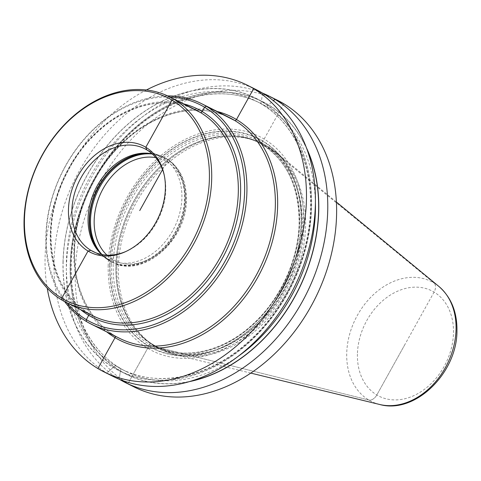 <?xml version="1.0" encoding="UTF-8"?>
<svg xmlns="http://www.w3.org/2000/svg" width="481" height="481" viewBox="0 0 481 481"><rect width="100%" height="100%" fill="white"/><g stroke="black" fill="none" stroke-linecap="round" stroke-linejoin="round"><path stroke-width="0.36" stroke-dasharray="2.4 1.8" d="M152.092 153.806A57.528 43.873 116.6 0 1 160.72 156.746A57.528 43.873 116.6 0 1 181.89 197.865A57.528 43.873 -63.4 0 1 156.71 250.397A57.528 43.873 -63.4 0 1 109.241 259.638L93.08 251.551M101.707 254.491A57.528 43.873 -63.4 0 0 109.241 259.638M125.86 251.509A57.528 43.873 -63.4 0 0 126.677 251.154A57.528 43.873 -63.4 0 0 165.729 189.779A57.528 43.873 116.6 0 0 164.388 175.787L163.985 174.032M164.183 174.922A57.528 43.873 116.6 0 1 164.388 175.787M170.015 97.072A121.627 92.761 116.6 0 0 46.26 235.263A121.627 92.761 -63.4 0 0 67.051 302.856M167.629 95.905A123.268 94.017 116.6 0 0 45.869 236.033A123.268 94.017 -63.4 0 0 64.682 301.641M146.422 89.977A160.251 122.222 116.6 0 0 45.088 257.377A160.251 122.222 -63.4 0 0 47.228 288.221M256.415 89.761A160.251 122.222 116.6 0 0 124.182 115.5A160.251 122.222 116.6 0 0 54.034 261.85A160.251 122.222 -63.4 0 0 112.999 376.389M63.017 261.754A152.435 116.258 116.6 0 1 190.716 91.059A152.435 116.258 116.6 0 1 311.616 207.01A152.435 116.258 -63.4 0 1 183.916 377.699A152.435 116.258 -63.4 0 1 63.017 261.754M306.427 147.811A152.435 116.258 116.6 0 0 168.374 105.153A152.435 116.258 116.6 0 0 70.142 265.32A152.435 116.258 -63.4 0 0 189.436 381.613M262.476 93.08A160.251 122.222 116.6 0 0 66.384 268.031A160.251 122.222 -63.4 0 0 119.288 379.244M134.193 386.995A160.251 122.222 -63.4 0 1 75.228 272.456A160.251 122.222 116.6 0 1 145.376 126.106A160.251 122.222 116.6 0 1 277.609 100.367M108.207 265.193A119.805 91.372 -63.4 0 0 203.229 356.319A119.805 91.372 -63.4 0 0 303.595 222.168A119.805 91.372 116.6 0 0 208.58 131.036A119.805 91.372 116.6 0 0 108.207 265.193M116.847 266.576A114.809 87.56 116.6 0 1 234.469 136.171A114.809 87.56 116.6 0 1 261.838 143.29A114.809 87.56 116.6 0 1 304.082 225.349A114.809 87.56 -63.4 0 1 253.83 330.194A114.809 87.56 -63.4 0 1 159.091 348.635A114.809 87.56 -63.4 0 1 136.983 330.994A114.809 87.56 -63.4 0 1 116.847 266.576M263.36 144.053A114.809 87.56 116.6 0 0 168.627 162.494A114.809 87.56 116.6 0 0 118.368 267.34A114.809 87.56 -63.4 0 0 160.612 349.392A114.809 87.56 -63.4 0 0 174.85 354.605A114.809 87.56 -63.4 0 0 305.603 226.106A114.809 87.56 116.6 0 0 276.064 152.327A114.809 87.56 116.6 0 0 263.36 144.053L261.838 143.29M112.572 259.367L115.206 254.635L112.572 259.367A2.627 1.696 120.9 0 1 109.776 260.9A2.627 1.696 120.9 0 0 112.572 259.367M162.548 169.589L166.895 161.778A2.627 1.696 120.9 0 0 166.648 158.718L165.747 158.267A2.627 1.696 120.9 0 0 165.308 158.147L162.939 157.96L146.777 149.874M262.59 93.146L261.327 101.413A2.303 1.485 120.9 0 0 261.538 104.088L266.005 106.325A2.303 1.485 120.9 0 0 268.452 104.978L273.376 100.673M283.784 103.752L264.129 139.069L262.662 140.891A1.317 0.848 120.9 0 0 262.47 141.173L261.64 142.671A1.317 0.848 120.9 0 0 261.76 144.198L264.424 145.533A1.317 0.848 120.9 0 0 264.64 145.593L266.264 145.719L267.785 146.477L433.964 282.96A8.219 5.309 -59.1 0 1 434.084 292.093L376.827 394.961A8.219 5.309 -59.1 0 1 368.807 400.03L156.193 346.969L154.672 346.206L153.643 345.009A1.317 0.848 120.9 0 0 153.469 344.871L150.806 343.542A1.317 0.848 120.9 0 0 149.405 344.306L148.575 345.803A1.317 0.848 120.9 0 0 148.437 346.116L147.679 348.286L128.018 383.604L119.174 379.178L120.436 370.911A2.303 1.485 120.9 0 0 120.226 368.236L115.759 366.005A2.303 1.485 120.9 0 0 113.306 367.346L106.824 372.997L97.883 368.524L106.824 372.997L113.306 367.346A2.303 1.485 120.9 0 1 115.759 366.005L120.226 368.236A2.303 1.485 120.9 0 1 120.436 370.911L119.174 379.178L128.018 383.604L147.679 348.286L148.437 346.116A1.317 0.848 120.9 0 1 148.575 345.803L149.405 344.306A1.317 0.848 120.9 0 1 150.806 343.542L153.469 344.871A1.317 0.848 120.9 0 1 153.643 345.009L154.672 346.206L156.193 346.969L368.807 400.03A8.219 5.309 -59.1 0 0 376.827 394.961L405.453 343.53M115.266 336.171A1.641 1.064 120.9 0 0 114.905 335.762L86.478 321.536L114.905 335.762A1.641 1.064 120.9 0 1 115.266 336.171M88.925 313.798A1.641 1.064 120.9 0 0 88.57 313.408L61.953 300.09L88.57 313.408A1.641 1.064 120.9 0 1 88.925 313.798M95.376 252.597L107.022 258.423L108.52 260.173A2.627 1.696 120.9 0 0 108.874 260.449L109.776 260.9L108.874 260.449A2.627 1.696 120.9 0 1 108.52 260.173L107.022 258.423L95.376 252.597M106.956 255.128A55.88 42.623 -63.4 0 0 156.241 255.122A55.88 42.623 -63.4 0 0 185.305 200.535A55.88 42.623 116.6 0 0 155.742 157.624M101.99 254.545A58.514 44.625 -63.4 0 0 112.031 262.139A58.514 44.625 -63.4 0 0 160.311 252.735A58.514 44.625 -63.4 0 0 185.925 199.302A58.514 44.625 116.6 0 0 164.394 157.479C179.064 165.644 186.406 179.768 186.412 199.837C187.067 240.614 141.991 279.172 112.031 262.139L111.129 261.688A58.514 44.625 -63.4 0 0 159.409 252.284A58.514 44.625 -63.4 0 0 185.023 198.851A58.514 44.625 116.6 0 0 163.492 157.028A58.514 44.625 116.6 0 0 149.561 153.403M152.297 153.998A58.514 44.625 116.6 0 1 164.394 157.479L149.128 153.289A58.423 44.559 116.6 0 1 184.554 198.671A58.423 44.559 -63.4 0 1 151.936 257.221A58.423 44.559 -63.4 0 1 99.525 252.435A58.423 44.559 -63.4 0 1 98.852 251.599M99.874 252.711A58.514 44.625 -63.4 0 0 111.129 261.688L99.525 252.435L98.16 250.799M148.064 153.247A58.423 44.559 116.6 0 1 149.128 153.289L147.006 153.18M50.667 233.61A115.055 87.746 116.6 0 1 101.034 128.541A115.055 87.746 116.6 0 1 195.971 110.059C167.087 95.07 126.966 104.088 96.909 132.66C69.559 157.846 51.575 197.517 50.974 233.94C51.118 273.232 65.127 300.529 93.001 315.843A115.055 87.746 -63.4 0 1 50.667 233.61M183.61 103.872A116.697 89.003 116.6 0 0 50.283 234.379A116.697 89.003 -63.4 0 0 80.646 309.656M74.296 250.258A123.268 94.017 116.6 0 1 128.253 137.686A123.268 94.017 116.6 0 1 229.978 117.881C199.008 101.816 156.006 111.484 123.803 142.093C94.51 169.084 75.24 211.568 74.597 250.595C73.383 290.133 91.143 324.501 119.655 338.365A123.268 94.017 -63.4 0 1 74.296 250.258M217.153 111.466A124.916 95.268 116.6 0 0 73.906 251.028A124.916 95.268 -63.4 0 0 106.83 331.95M63.143 261.724A152.279 116.137 -63.4 0 0 183.916 377.555A152.279 116.137 -63.4 0 0 311.49 207.034A152.279 116.137 116.6 0 0 190.716 91.204A152.279 116.137 116.6 0 0 63.143 261.724M315.416 202.633A149.982 114.382 116.6 0 0 260.227 103.156C222.607 83.628 170.316 95.376 131.133 132.624C95.478 165.464 72.024 217.19 71.242 264.682C69.763 312.788 91.36 354.563 126.004 371.41A149.982 114.382 -63.4 0 1 70.815 264.213A149.982 114.382 116.6 0 1 136.466 127.249A149.982 114.382 116.6 0 1 260.227 103.156L255.76 100.92A149.982 114.382 116.6 0 0 131.998 125.012A149.982 114.382 116.6 0 0 66.348 261.977A149.982 114.382 -63.4 0 0 121.537 369.174A149.982 114.382 -63.4 0 0 245.292 345.081A149.982 114.382 -63.4 0 0 310.948 208.117A149.982 114.382 116.6 0 0 255.76 100.92C290.404 117.761 312.001 159.536 310.522 207.648C309.74 255.14 286.285 306.86 250.631 339.706C211.448 376.948 159.157 388.696 121.537 369.174L126.004 371.41A149.982 114.382 -63.4 0 0 238.708 355.934M307.028 149.453A152.279 116.137 116.6 0 0 169.222 104.888A152.279 116.137 116.6 0 0 70.274 265.29A152.279 116.137 -63.4 0 0 191.113 381.108M109.722 264.604A117.52 89.628 -63.4 0 0 202.928 353.992A117.52 89.628 -63.4 0 0 301.377 222.402A117.52 89.628 116.6 0 0 208.171 133.009A117.52 89.628 116.6 0 0 109.722 264.604M109.969 264.532A117.178 89.37 116.6 0 1 208.141 133.315A117.178 89.37 116.6 0 1 301.076 222.45A117.178 89.37 -63.4 0 1 202.904 353.661A117.178 89.37 -63.4 0 1 109.969 264.532M111.37 264.219A115.464 88.059 -63.4 0 0 202.946 352.05A115.464 88.059 -63.4 0 0 299.675 222.757A115.464 88.059 116.6 0 0 208.099 134.927A115.464 88.059 116.6 0 0 111.37 264.219M113.203 264.37A114.147 87.055 -63.4 0 0 155.207 345.953A114.147 87.055 -63.4 0 0 249.398 327.615A114.147 87.055 -63.4 0 0 299.362 223.37A114.147 87.055 116.6 0 0 257.359 141.787C285.065 157.01 298.984 184.121 299.122 223.106C298.521 258.664 281.265 297.342 254.822 322.354C224.88 351.587 184.319 361.081 155.207 345.953L157.87 347.288A114.147 87.055 -63.4 0 0 252.062 328.95A114.147 87.055 -63.4 0 0 302.026 224.705A114.147 87.055 116.6 0 0 260.029 143.122L257.359 141.787A114.147 87.055 116.6 0 0 163.167 160.125A114.147 87.055 116.6 0 0 113.203 264.37M234.469 136.171L233.014 136.099A114.195 87.091 116.6 0 0 116.023 265.807A114.195 87.091 -63.4 0 0 136.051 329.882C142.256 337.295 149.531 343.097 157.87 347.288A114.147 87.055 -63.4 0 1 115.867 265.698A114.147 87.055 116.6 0 1 165.831 161.454A114.147 87.055 116.6 0 1 260.029 143.122C251.677 138.955 242.677 136.616 233.014 136.099A114.195 87.091 116.6 0 1 302.26 224.795A114.195 87.091 -63.4 0 1 238.504 339.237A114.195 87.091 -63.4 0 1 136.051 329.882L136.983 330.994M379.701 404.485A67.039 51.13 -63.4 0 1 346.723 353.529A67.039 51.13 116.6 0 1 380.345 288.937A67.039 51.13 116.6 0 1 438.804 286.369M357.419 354.106A58.904 44.925 -63.4 0 0 404.142 398.911A58.904 44.925 -63.4 0 0 453.487 332.954A58.904 44.925 116.6 0 0 406.77 288.143A58.904 44.925 116.6 0 0 357.419 354.106M160.72 156.746L144.559 148.659M126.677 251.154L125.03 251.888M160.612 349.392L159.091 348.635M336.399 202.02L276.064 152.327M250.799 373.1L174.85 354.605"/><path stroke-width="0.72" d="M101.707 254.491A57.528 43.873 -63.4 0 1 98.16 250.799A57.528 43.873 -63.4 0 1 88.071 218.524A57.528 43.873 116.6 0 1 147.006 153.18A57.528 43.873 116.6 0 1 152.092 153.806M164.183 174.922A57.528 43.873 116.6 0 0 144.559 148.659A57.528 43.873 116.6 0 0 97.09 157.9A57.528 43.873 116.6 0 0 71.909 210.437A57.528 43.873 -63.4 0 0 93.08 251.551A57.528 43.873 -63.4 0 0 125.86 251.509M68.458 209.824A59.422 45.322 116.6 0 1 111.742 145.214A59.422 45.322 116.6 0 1 163.985 174.032A59.422 45.322 116.6 0 1 165.374 188.486A59.422 45.322 -63.4 0 1 125.03 251.888A59.422 45.322 -63.4 0 1 68.458 209.824M24.441 219.516A113.408 86.496 -63.4 0 0 114.388 305.784A113.408 86.496 -63.4 0 0 209.397 178.788A113.408 86.496 116.6 0 0 119.45 92.526A113.408 86.496 116.6 0 0 24.441 219.516M24.05 220.286A115.055 87.746 -63.4 0 0 66.384 302.519A115.055 87.746 -63.4 0 0 161.321 284.043A115.055 87.746 -63.4 0 0 211.688 178.968A115.055 87.746 116.6 0 0 169.354 96.741A115.055 87.746 116.6 0 0 74.411 115.218A115.055 87.746 116.6 0 0 24.05 220.286M67.051 302.856A121.627 92.761 -63.4 0 0 176.293 313.738A121.627 92.761 -63.4 0 0 244.619 191.582A121.627 92.761 116.6 0 0 170.015 97.072M64.682 301.641A123.268 94.017 -63.4 0 0 91.228 324.14A123.268 94.017 -63.4 0 0 192.947 304.341A123.268 94.017 -63.4 0 0 246.909 191.763A123.268 94.017 116.6 0 0 201.551 103.662A123.268 94.017 116.6 0 0 167.629 95.905M47.228 288.221A160.251 122.222 -63.4 0 0 104.058 371.915A160.251 122.222 -63.4 0 0 236.291 346.17A160.251 122.222 -63.4 0 0 306.439 199.825A160.251 122.222 116.6 0 0 247.475 85.287A160.251 122.222 116.6 0 0 146.422 89.977M104.058 371.915L112.999 376.389A160.251 122.222 -63.4 0 0 245.232 350.643A160.251 122.222 -63.4 0 0 315.38 204.299A160.251 122.222 116.6 0 0 256.415 89.761L247.475 85.287M189.436 381.613A152.435 116.258 -63.4 0 0 318.747 210.576A152.435 116.258 116.6 0 0 306.427 147.811M119.288 379.244A160.251 122.222 -63.4 0 0 125.349 382.563A160.251 122.222 -63.4 0 0 257.582 356.824A160.251 122.222 -63.4 0 0 327.729 210.48A160.251 122.222 116.6 0 0 268.765 95.941A160.251 122.222 116.6 0 0 262.476 93.08M268.765 95.941L277.609 100.367A160.251 122.222 116.6 0 1 336.58 214.905A160.251 122.222 -63.4 0 1 266.432 361.249A160.251 122.222 -63.4 0 1 134.193 386.995L125.349 382.563M139.737 210.57L162.548 169.589M146.777 149.874L145.797 147.264L172.036 100.126L173.785 99.17L200.403 112.488A1.641 1.064 120.9 0 0 202.152 111.532L204.551 107.227L206.301 106.265L234.722 120.49A1.641 1.064 120.9 0 0 236.472 119.528L253.649 88.672L262.59 93.146M273.376 100.673L274.94 99.326L283.784 103.752M97.883 368.524L115.055 337.668A1.641 1.064 120.9 0 0 115.266 336.171A1.641 1.064 120.9 0 1 115.055 337.668L97.883 368.524M86.478 321.536L86.327 319.625L88.726 315.32A1.641 1.064 120.9 0 0 88.925 313.798A1.641 1.064 120.9 0 1 88.726 315.32L86.327 319.625L86.478 321.536M61.953 300.09L61.802 298.178L88.035 251.04L90.861 250.336L95.376 252.597L90.861 250.336L88.035 251.04L61.802 298.178L61.953 300.09M155.742 157.624A55.88 42.623 116.6 0 0 94.168 220.605A55.88 42.623 -63.4 0 0 106.956 255.128M152.297 153.998A58.514 44.625 116.6 0 0 90.5 220.316A58.514 44.625 -63.4 0 0 101.99 254.545M99.874 252.711A58.514 44.625 -63.4 0 1 89.598 219.865A58.514 44.625 116.6 0 1 149.561 153.403M148.064 153.247A58.423 44.559 116.6 0 0 89.274 219.649A58.423 44.559 -63.4 0 0 98.852 251.599M169.354 96.741L195.971 110.059A115.055 87.746 116.6 0 1 238.305 192.292A115.055 87.746 -63.4 0 1 187.945 297.36A115.055 87.746 -63.4 0 1 93.001 315.843L66.384 302.519M80.646 309.656A116.697 89.003 -63.4 0 0 182.281 304.762A116.697 89.003 -63.4 0 0 240.596 192.472A116.697 89.003 116.6 0 0 183.61 103.872M201.551 103.662L229.978 117.881A123.268 94.017 116.6 0 1 275.336 205.988A123.268 94.017 -63.4 0 1 221.374 318.566A123.268 94.017 -63.4 0 1 119.655 338.365L91.228 324.14M106.83 331.95A124.916 95.268 -63.4 0 0 215.464 326.172A124.916 95.268 -63.4 0 0 277.627 206.169A124.916 95.268 116.6 0 0 217.153 111.466M315.416 202.633A149.982 114.382 116.6 0 1 315.416 210.353A149.982 114.382 -63.4 0 1 238.708 355.934M191.113 381.108A152.279 116.137 -63.4 0 0 318.62 210.606A152.279 116.137 116.6 0 0 307.028 149.453M336.399 202.02L438.804 286.369A67.039 51.13 116.6 0 1 456.054 329.455A67.039 51.13 -63.4 0 1 379.701 404.485L250.799 373.1M438.804 286.369C451.154 297.186 457.203 311.983 456.95 330.766C457.245 372.739 415.325 414.514 379.701 404.485"/></g></svg>
